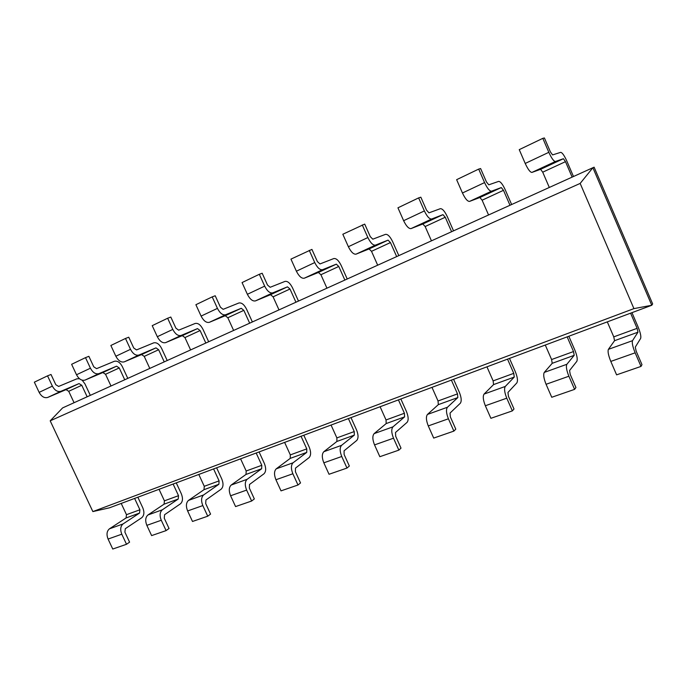 <?xml version="1.0" encoding="UTF-8"?>
<svg xmlns="http://www.w3.org/2000/svg" width="687" height="687" viewBox="0 0 687 687"><rect width="100%" height="100%" fill="white"/><g stroke="black" fill="none" stroke-linecap="round" stroke-linejoin="round"><path stroke-width="1.03" d="M633.921 308.618L92.857 511.583L50.194 420.83L580.163 183.42L633.921 308.618L651.765 305.268L109.482 507.813L92.857 511.583M50.194 420.83L62.629 407.898L592.881 167.722L651.765 305.268L652.65 303.92L594.118 167.181L592.881 167.722L580.163 183.42M630.597 313.178L637.107 328.343L637.965 332.19L632.512 340.675C631.825 342.71 632.701 346.763 635.149 352.817L610.803 361.422L616.6 374.853L641.005 366.411L635.149 352.817M632.512 340.675L608.399 349.348L614.556 340.692L613.766 336.862L607.299 321.877M134.609 498.427L139.916 509.78L139.538 513.069L123.059 523.932C120.457 526.216 120.036 529.643 121.797 534.203L108.074 539.055L112.762 549.033L126.52 544.284L121.797 534.203M123.059 523.932L109.413 528.844L126.082 517.955L126.477 514.683L121.213 503.434M567.153 336.87L573.525 351.546L574.195 355.334L566.869 364.282L544.267 372.414L552.202 363.32L551.601 359.541L545.28 345.037M173.115 484.043L178.526 495.688L178.225 499.037L162.312 509.814L147.954 514.975L164.081 504.164L164.416 500.84L159.04 489.299M507.53 359.138L513.764 373.35L514.254 377.086L505.306 386.429L484.077 394.072L493.567 384.6L493.129 380.881L486.946 366.832M213.588 468.929L219.101 480.883L218.878 484.275L203.61 494.958L188.504 500.394L204.013 489.676L204.262 486.302L198.792 474.451M451.385 380.109L457.49 393.883L457.825 397.567L447.452 407.245L427.469 414.433L438.323 404.643L438.04 400.985L431.977 387.356M256.174 453.016L261.799 465.305L261.661 468.749L247.131 479.303L231.21 485.031L246.015 474.434L246.178 470.999L240.596 458.839M398.434 399.886L404.411 413.256L404.609 416.88L392.973 426.842L374.149 433.609L386.188 423.561L386.034 419.963L380.1 406.73M301.043 436.262L306.78 448.886L306.745 452.389L293.066 462.78L276.243 468.826L290.249 458.375L290.318 454.897L284.624 442.394M348.395 418.572L354.252 431.565L354.329 435.129L341.602 445.322L323.817 451.72L336.905 441.449L336.87 437.902L331.057 425.047M74.076 402.711L68.726 391.298L66.012 389.641L47.712 397.438L60.92 391.298L79.057 383.586L81.77 385.27L87.155 396.794M549.308 187.457L542.721 172.179L540.6 169.32L531.936 172.411L555.405 161.497L563.417 158.723L565.487 161.66L572.125 177.117M110.993 385.991L105.54 374.278L102.844 372.543L85.016 380.1L98.911 373.642L116.558 366.18L119.246 367.949L124.733 379.765M488.56 214.971L482.119 200.2L479.887 197.504L469.547 201.403L491.531 191.184L501.295 187.568L503.485 190.316L509.986 205.267M149.792 368.421L144.236 356.39L141.565 354.569L124.278 361.851L138.92 355.05L155.983 347.871L158.645 349.735L164.236 361.877M431.453 240.836L425.15 226.53L422.823 223.996L411.041 228.591L431.668 219.007L442.952 214.653L445.253 217.238L451.599 231.708M190.608 349.923L184.94 337.575L182.304 335.651L165.653 342.624L181.085 335.454L197.495 328.601L200.115 330.559L205.825 343.036M377.678 265.199L371.512 251.33L369.091 248.934L356.046 254.147L375.454 245.13L388.061 240.132L390.448 242.571L396.665 256.595M233.623 330.447L227.835 317.746L225.233 315.719L209.312 322.34L225.611 314.758L241.257 308.283L243.833 310.352L249.664 323.182M326.935 288.179L320.906 274.723L318.416 272.464L304.272 278.209L322.555 269.708L336.321 264.151L338.777 266.462L344.857 280.056M278.999 309.897L273.091 296.827L270.541 294.689L255.444 300.897L272.696 292.885L287.458 286.84L289.991 289.012L295.942 302.22M641.005 366.411L641.976 364.66L636.162 351.143L635.277 347.107L640.645 338.425C641.254 336.467 640.396 332.62 638.068 326.883L631.963 312.662M109.413 528.844C106.777 531.128 106.33 534.529 108.074 539.055M608.399 349.348C607.583 351.409 608.39 355.437 610.803 361.422M126.52 544.284L129.585 542.155L124.888 532.124L125.3 528.707L141.72 517.732C144.167 515.542 144.536 512.262 142.819 507.873L137.847 497.216M568.836 336.244L574.813 350.001C577.063 355.565 577.724 359.353 576.805 361.362L569.575 370.499L570.244 374.475L575.938 387.537L574.598 389.366L568.879 376.236L546.071 384.291L551.747 397.275L574.598 389.366M566.869 364.282C565.856 366.386 566.526 370.37 568.879 376.236M146.838 525.357L151.621 535.602L166.091 530.604L161.273 520.257L146.838 525.357C145.043 520.72 145.412 517.259 147.954 514.975M544.267 372.414C543.151 374.535 543.752 378.494 546.071 384.291M176.258 482.867L181.334 493.807C183.085 498.29 182.794 501.63 180.441 503.82L164.588 514.718L164.253 518.196L169.045 528.492L166.091 530.604M162.312 509.814C159.805 512.098 159.453 515.576 161.273 520.257M509.488 358.408L515.336 371.736C517.509 377.137 518.007 380.873 516.822 382.925L507.951 392.449L508.44 396.356L513.996 408.997L512.356 410.886L506.766 398.185L485.348 405.751L490.896 418.306L512.356 410.886M505.306 386.429C504.009 388.576 504.49 392.492 506.766 398.185M187.62 510.948L192.497 521.467L207.74 516.203L202.82 505.58L187.62 510.948C185.773 506.19 186.065 502.669 188.504 500.394M484.077 394.072C482.686 396.227 483.116 400.126 485.348 405.751M216.62 467.795L221.789 479.019C223.601 483.614 223.378 487.006 221.145 489.187L205.937 499.99L205.679 503.528L210.574 514.108L207.74 516.203M203.61 494.958C201.214 497.233 200.956 500.771 202.82 505.58M453.592 379.284L459.311 392.208C461.415 397.464 461.758 401.131 460.333 403.226L450.037 413.067L450.363 416.915L455.799 429.152L453.884 431.101L448.413 418.795L428.276 425.914L433.703 438.083L453.884 431.101M447.452 407.245C445.906 409.426 446.224 413.282 448.413 418.795M230.592 495.765L235.572 506.577L251.64 501.021L246.624 490.097L230.592 495.765C228.685 490.879 228.891 487.306 231.21 485.031M427.469 414.433C425.846 416.623 426.112 420.453 428.276 425.914M259.085 451.934L264.358 463.459C266.212 468.173 266.084 471.626 263.971 473.798L249.51 484.481L249.347 488.071L254.336 498.942L251.64 501.021M247.131 479.303C244.873 481.57 244.701 485.168 246.624 490.097M400.847 398.984L406.455 411.53C408.49 416.64 408.688 420.246 407.065 422.368L395.506 432.484L395.695 436.271L401.01 448.139L398.855 450.131L393.505 438.203L374.535 444.901L379.842 456.7L398.855 450.131M392.973 426.842C391.212 429.057 391.392 432.844 393.505 438.203M275.925 479.749L281.017 490.87L297.986 485.005L292.86 473.764L275.925 479.749C273.967 474.734 274.07 471.093 276.243 468.826M374.149 433.609C372.311 435.841 372.44 439.603 374.535 444.901M303.809 435.232L309.193 447.074C311.108 451.917 311.074 455.412 309.107 457.576L295.487 468.105L295.427 471.763L300.528 482.944L297.986 485.005M293.066 462.78C290.945 465.039 290.876 468.697 292.86 473.764M350.997 417.602L356.484 429.787C358.459 434.759 358.545 438.315 356.733 440.461L344.075 450.801L344.135 454.519L349.339 466.035L346.978 468.062L341.748 456.494L323.835 462.815L329.03 474.27L346.978 468.062M341.602 445.322C339.644 447.563 339.696 451.282 341.748 456.494M323.817 451.72C321.808 453.961 321.808 457.662 323.835 462.815M47.712 397.438C44.389 398.331 41.529 396.639 39.133 392.363L52.367 386.128L47.54 375.849L51.001 374.475L55.802 384.711L58.644 386.438L76.841 378.838L79.494 378.726M47.54 375.849L34.35 382.17L39.133 392.363M573.473 176.507L566.869 161.153C564.285 155.46 562.224 152.523 560.678 152.351L552.571 154.91L550.381 151.853L544.405 137.967L542.816 138.345L519.243 149.646L525.212 163.446L548.827 152.316L542.816 138.345M555.405 161.497C553.774 161.385 551.584 158.328 548.827 152.316M60.92 391.298C57.622 392.174 54.771 390.448 52.367 386.128M90.306 395.36L84.956 383.904L82.2 380.203M531.936 172.411C530.192 172.351 527.951 169.363 525.212 163.446M85.016 380.1C81.77 380.942 78.936 379.164 76.506 374.758L90.426 368.206L85.506 357.644L88.872 356.321L93.767 366.832L96.592 368.653L114.291 361.31C117.348 360.572 120.027 362.341 122.338 366.618L127.791 378.382M85.506 357.644L71.62 364.299L76.506 374.758M511.635 204.52L505.185 189.672C502.626 184.176 500.437 181.42 498.616 181.402L488.766 184.82L486.448 181.952L480.608 168.547L478.693 169.096L456.632 179.676L462.454 192.995L484.567 182.587L478.693 169.096M491.531 191.184C489.608 191.235 487.281 188.367 484.567 182.587M98.911 373.642C95.699 374.467 92.865 372.655 90.426 368.206M469.547 201.403C467.529 201.506 465.159 198.706 462.454 192.995M124.278 361.851C121.118 362.642 118.31 360.769 115.845 356.235L130.513 349.331L125.489 338.468L128.752 337.205L133.75 348.008L136.541 349.923L153.673 342.873C156.636 342.195 159.29 344.058 161.634 348.455L167.199 360.529M125.489 338.468L110.856 345.484L115.845 356.235M453.523 230.841L447.211 216.465C444.687 211.158 442.394 208.565 440.333 208.685L428.963 212.85L426.541 210.162L420.839 197.195L418.632 197.899L397.945 207.817L403.63 220.699L424.368 210.935L418.632 197.899M431.668 219.007C429.487 219.196 427.056 216.508 424.368 210.935M138.92 355.05C135.794 355.814 132.986 353.908 130.513 349.331M411.041 228.591C408.774 228.831 406.309 226.203 403.63 220.699M165.653 342.624C162.596 343.345 159.813 341.37 157.314 336.707L172.789 329.417L167.654 318.244L170.805 317.05L175.906 328.163L178.663 330.181L195.142 323.465C198.002 322.856 200.613 324.814 202.991 329.348L208.668 341.748M167.654 318.244L152.222 325.655L157.314 336.707M398.821 255.624L392.646 241.687C390.147 236.551 387.76 234.112 385.501 234.353L372.809 239.179L370.284 236.646L364.711 224.099L342.822 234.25L348.378 246.719L367.871 237.539L362.264 224.924M375.454 245.13C373.05 245.448 370.525 242.923 367.871 237.539M181.085 335.454C178.07 336.149 175.305 334.131 172.789 329.417M356.046 254.147C353.582 254.508 351.023 252.035 348.378 246.719M209.312 322.34C206.366 322.984 203.627 320.898 201.093 316.089L217.444 308.386L212.206 296.887L215.211 295.762L220.424 307.201L223.138 309.33L238.853 303.001C241.592 302.469 244.168 304.53 246.573 309.202L252.369 321.954M212.206 296.887L195.889 304.71L201.093 316.089M347.227 278.991L341.181 265.474C338.717 260.502 336.261 258.2 333.813 258.552L319.97 263.945L317.368 261.558L311.924 249.398L290.953 259.119L296.389 271.202L314.74 262.563L309.262 250.343M322.555 269.708C319.962 270.146 317.36 267.758 314.74 262.563M225.611 314.758C222.717 315.376 219.995 313.255 217.444 308.386M304.272 278.209C301.627 278.673 299 276.337 296.389 271.202M255.444 300.897C252.636 301.464 249.948 299.257 247.372 294.294L264.684 286.135L259.325 274.293L262.176 273.246L267.501 285.036L270.163 287.286L285.011 281.395C287.613 280.949 290.129 283.13 292.568 287.939L298.484 301.069M259.325 274.293L242.056 282.572L247.372 294.294M272.696 292.885C269.939 293.409 267.269 291.168 264.684 286.135M613.766 336.862L637.107 328.343M126.477 514.683L139.916 509.78M551.601 359.541L573.525 351.546M164.416 500.84L178.526 495.688M493.129 380.881L513.764 373.35M204.262 486.302L219.101 480.883M438.04 400.985L457.49 393.883M246.178 470.999L261.799 465.305M386.034 419.963L404.411 413.256M290.318 454.897L306.78 448.886M336.87 437.902L354.252 431.565M81.77 385.27L68.726 391.298M565.487 161.66L542.721 172.179M119.246 367.949L105.54 374.278M503.485 190.316L482.119 200.2M158.645 349.735L144.236 356.39M445.253 217.238L425.15 226.53M200.115 330.559L184.94 337.575M390.448 242.571L371.512 251.33M243.833 310.352L227.835 317.746M338.777 266.462L320.906 274.723M289.991 289.012L273.091 296.827M614.556 340.692L637.965 332.19M126.082 517.955L139.538 513.069M552.202 363.32L574.195 355.334M164.081 504.164L178.225 499.037M493.567 384.6L514.254 377.086M204.013 489.676L218.878 484.275M438.323 404.643L457.825 397.567M246.015 474.434L261.661 468.749M386.188 423.561L404.609 416.88M290.249 458.375L306.745 452.389M336.905 441.449L354.329 435.129M79.057 383.586L66.012 389.641M563.417 158.723L540.6 169.32M116.558 366.18L102.844 372.543M501.295 187.568L479.887 197.504M155.983 347.871L141.565 354.569M442.952 214.653L422.823 223.996M197.495 328.601L182.304 335.651M388.061 240.132L369.091 248.934M241.257 308.283L225.233 315.719M336.321 264.151L318.416 272.464M287.458 286.84L270.541 294.689"/></g></svg>
